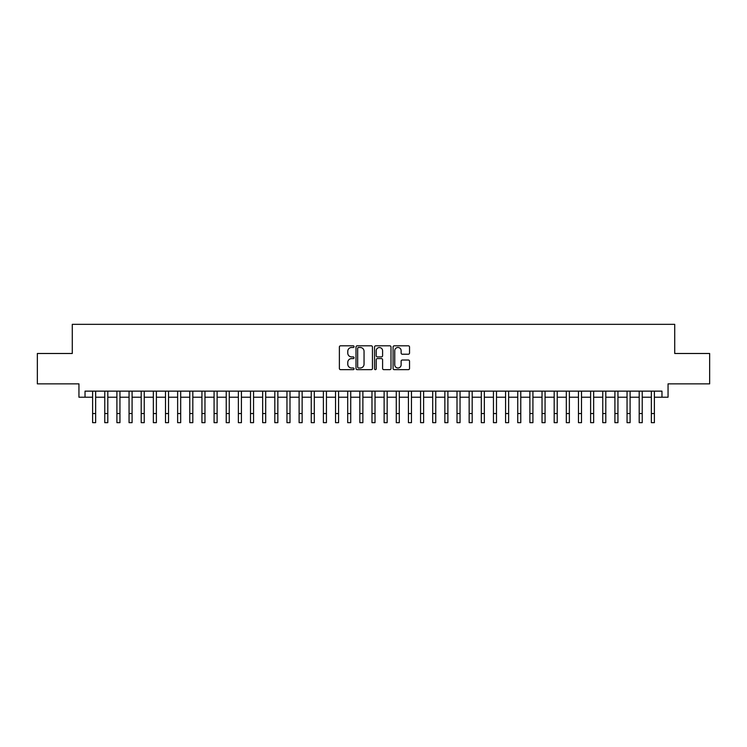 <?xml version="1.0" encoding="UTF-8"?>
<svg xmlns="http://www.w3.org/2000/svg" width="747" height="747" viewBox="0 0 747 747"><rect width="100%" height="100%" fill="white"/><g stroke="black" fill="none" stroke-linecap="round" stroke-linejoin="round"><path stroke-width="1.12" d="M354.069 346.655A0.831 0.831 0 0 0 353.228 345.814L340.567 345.814A1.195 1.195 0 0 0 339.371 347.01L339.371 368.467A1.195 1.195 0 0 0 340.567 369.662L353.228 369.662A0.831 0.831 0 0 0 354.069 368.831A0.831 0.831 0 0 0 353.228 367.991L351.594 367.991A3.819 3.819 0 0 1 347.775 364.181L347.775 362.388A3.819 3.819 0 0 1 351.594 358.579L353.228 358.579A0.831 0.831 0 0 0 354.069 357.738A0.831 0.831 0 0 0 353.228 356.907L351.594 356.907A3.819 3.819 0 0 1 347.775 353.088L347.775 351.305A3.819 3.819 0 0 1 351.594 347.486L353.228 347.486A0.831 0.831 0 0 0 354.069 346.655M408.348 354.227A1.195 1.195 0 0 0 409.533 353.032L409.533 347.01A1.195 1.195 0 0 0 408.348 345.814L394.276 345.814A1.195 1.195 0 0 0 393.081 347.01L393.081 368.467A1.195 1.195 0 0 0 394.276 369.662L408.348 369.662A1.195 1.195 0 0 0 409.533 368.467L409.533 361.193A1.195 1.195 0 0 0 408.348 360.007L402.325 360.007A1.195 1.195 0 0 0 401.13 361.193L401.13 364.807A3.193 3.193 0 0 1 397.946 367.991A3.193 3.193 0 0 1 394.752 364.807L394.752 350.679A3.193 3.193 0 0 1 397.946 347.486A3.193 3.193 0 0 1 401.13 350.679L401.13 353.032A1.195 1.195 0 0 0 402.325 354.227L408.348 354.227M85.027 397.217L85.027 391.139L661.973 391.139L661.973 397.217L668.051 397.217L668.051 383.855L709.65 383.855L709.65 353.49L674.728 353.49L674.728 324.338L72.272 324.338L72.272 353.49L37.35 353.49L37.35 383.855L78.949 383.855L78.949 397.217L92.619 397.217L92.619 404.444M372.454 347.01A1.195 1.195 0 0 0 371.268 345.814L357.197 345.814A1.195 1.195 0 0 0 356.002 347.01L356.002 368.467A1.195 1.195 0 0 0 357.197 369.662L371.268 369.662A1.195 1.195 0 0 0 372.454 368.467L372.454 347.01M375.732 345.814L389.803 345.814A1.195 1.195 0 0 1 390.998 347.01L390.998 368.467A1.195 1.195 0 0 1 389.803 369.662L383.781 369.662A1.195 1.195 0 0 1 382.595 368.467L382.595 359.765A1.195 1.195 0 0 0 381.4 358.579L377.403 358.579A1.195 1.195 0 0 0 376.208 359.765L376.208 368.831A0.831 0.831 0 0 1 375.377 369.662A0.831 0.831 0 0 1 374.546 368.831L374.546 347.01A1.195 1.195 0 0 1 375.732 345.814M95.653 397.217L104.767 397.217M107.801 397.217L116.906 397.217M119.95 397.217L129.054 397.217M132.088 397.217L141.202 397.217M144.236 397.217L153.35 397.217M156.384 397.217L165.498 397.217M168.533 397.217L177.637 397.217M180.681 397.217L189.785 397.217M192.819 397.217L201.933 397.217M204.967 397.217L214.081 397.217M217.116 397.217L226.229 397.217M229.264 397.217L238.368 397.217M241.412 397.217L250.516 397.217M253.55 397.217L262.664 397.217M265.699 397.217L274.812 397.217M277.847 397.217L286.96 397.217M289.995 397.217L299.108 397.217M302.143 397.217L311.247 397.217M314.291 397.217L323.395 397.217M326.43 397.217L335.543 397.217M338.578 397.217L347.691 397.217M350.726 397.217L359.839 397.217M362.874 397.217L371.978 397.217M375.022 397.217L384.126 397.217M387.161 397.217L396.274 397.217M399.309 397.217L408.422 397.217M411.457 397.217L420.57 397.217M423.605 397.217L432.709 397.217M435.753 397.217L444.857 397.217M447.892 397.217L457.005 397.217M460.04 397.217L469.153 397.217M472.188 397.217L481.301 397.217M484.336 397.217L493.45 397.217M496.484 397.217L505.588 397.217M508.632 397.217L517.736 397.217M520.771 397.217L529.884 397.217M532.919 397.217L542.033 397.217M545.067 397.217L554.181 397.217M557.215 397.217L566.319 397.217M569.363 397.217L578.467 397.217M581.502 397.217L590.616 397.217M593.65 397.217L602.764 397.217M605.798 397.217L614.912 397.217M617.946 397.217L627.05 397.217M630.094 397.217L639.199 397.217M642.233 397.217L651.347 397.217M654.381 397.217L661.973 397.217M358.504 347.486A0.831 0.831 0 0 0 357.673 348.317L357.673 367.16A0.831 0.831 0 0 0 358.504 367.991L360.241 367.991A3.819 3.819 0 0 0 364.05 364.181L364.05 351.305A3.819 3.819 0 0 0 360.241 347.486L358.504 347.486M382.595 350.735A3.193 3.193 0 0 0 379.401 347.551A3.193 3.193 0 0 0 376.208 350.735L376.208 355.712A1.195 1.195 0 0 0 377.403 356.907L381.4 356.907A1.195 1.195 0 0 0 382.595 355.712L382.595 350.735M92.619 413.549L95.653 413.549L95.653 422.662L92.619 422.662L92.619 391.139M95.653 413.549L95.653 391.139M104.767 413.549L107.801 413.549L107.801 422.662L104.767 422.662L104.767 391.139M107.801 413.549L107.801 391.139M116.906 413.549L119.95 413.549L119.95 422.662L116.906 422.662L116.906 391.139M119.95 413.549L119.95 391.139M129.054 413.549L132.088 413.549L132.088 422.662L129.054 422.662L129.054 391.139M132.088 413.549L132.088 391.139M141.202 413.549L144.236 413.549L144.236 422.662L141.202 422.662L141.202 391.139M144.236 413.549L144.236 391.139M153.35 413.549L156.384 413.549L156.384 422.662L153.35 422.662L153.35 391.139M156.384 413.549L156.384 391.139M165.498 413.549L168.533 413.549L168.533 422.662L165.498 422.662L165.498 391.139M168.533 413.549L168.533 391.139M177.637 413.549L180.681 413.549L180.681 422.662L177.637 422.662L177.637 391.139M180.681 413.549L180.681 391.139M189.785 413.549L192.819 413.549L192.819 422.662L189.785 422.662L189.785 391.139M192.819 413.549L192.819 391.139M201.933 413.549L204.967 413.549L204.967 422.662L201.933 422.662L201.933 391.139M204.967 413.549L204.967 391.139M214.081 413.549L217.116 413.549L217.116 422.662L214.081 422.662L214.081 391.139M217.116 413.549L217.116 391.139M226.229 413.549L229.264 413.549L229.264 422.662L226.229 422.662L226.229 391.139M229.264 413.549L229.264 391.139M238.368 413.549L241.412 413.549L241.412 422.662L238.368 422.662L238.368 391.139M241.412 413.549L241.412 391.139M250.516 413.549L253.55 413.549L253.55 422.662L250.516 422.662L250.516 391.139M253.55 413.549L253.55 391.139M262.664 413.549L265.699 413.549L265.699 422.662L262.664 422.662L262.664 391.139M265.699 413.549L265.699 391.139M274.812 413.549L277.847 413.549L277.847 422.662L274.812 422.662L274.812 391.139M277.847 413.549L277.847 391.139M286.96 413.549L289.995 413.549L289.995 422.662L286.96 422.662L286.96 391.139M289.995 413.549L289.995 391.139M299.108 413.549L302.143 413.549L302.143 422.662L299.108 422.662L299.108 391.139M302.143 413.549L302.143 391.139M311.247 413.549L314.291 413.549L314.291 422.662L311.247 422.662L311.247 391.139M314.291 413.549L314.291 391.139M323.395 413.549L326.43 413.549L326.43 422.662L323.395 422.662L323.395 391.139M326.43 413.549L326.43 391.139M335.543 413.549L338.578 413.549L338.578 422.662L335.543 422.662L335.543 391.139M338.578 413.549L338.578 391.139M347.691 413.549L350.726 413.549L350.726 422.662L347.691 422.662L347.691 391.139M350.726 413.549L350.726 391.139M359.839 413.549L362.874 413.549L362.874 422.662L359.839 422.662L359.839 391.139M362.874 413.549L362.874 391.139M371.978 413.549L375.022 413.549L375.022 422.662L371.978 422.662L371.978 391.139M375.022 413.549L375.022 391.139M384.126 413.549L387.161 413.549L387.161 422.662L384.126 422.662L384.126 391.139M387.161 413.549L387.161 391.139M396.274 413.549L399.309 413.549L399.309 422.662L396.274 422.662L396.274 391.139M399.309 413.549L399.309 391.139M408.422 413.549L411.457 413.549L411.457 422.662L408.422 422.662L408.422 391.139M411.457 413.549L411.457 391.139M420.57 413.549L423.605 413.549L423.605 422.662L420.57 422.662L420.57 391.139M423.605 413.549L423.605 391.139M432.709 413.549L435.753 413.549L435.753 422.662L432.709 422.662L432.709 391.139M435.753 413.549L435.753 391.139M444.857 413.549L447.892 413.549L447.892 422.662L444.857 422.662L444.857 391.139M447.892 413.549L447.892 391.139M457.005 413.549L460.04 413.549L460.04 422.662L457.005 422.662L457.005 391.139M460.04 413.549L460.04 391.139M469.153 413.549L472.188 413.549L472.188 422.662L469.153 422.662L469.153 391.139M472.188 413.549L472.188 391.139M481.301 413.549L484.336 413.549L484.336 422.662L481.301 422.662L481.301 391.139M484.336 413.549L484.336 391.139M493.45 413.549L496.484 413.549L496.484 422.662L493.45 422.662L493.45 391.139M496.484 413.549L496.484 391.139M505.588 413.549L508.632 413.549L508.632 422.662L505.588 422.662L505.588 391.139M508.632 413.549L508.632 391.139M517.736 413.549L520.771 413.549L520.771 422.662L517.736 422.662L517.736 391.139M520.771 413.549L520.771 391.139M529.884 413.549L532.919 413.549L532.919 422.662L529.884 422.662L529.884 391.139M532.919 413.549L532.919 391.139M542.033 413.549L545.067 413.549L545.067 422.662L542.033 422.662L542.033 391.139M545.067 413.549L545.067 391.139M554.181 413.549L557.215 413.549L557.215 422.662L554.181 422.662L554.181 391.139M557.215 413.549L557.215 391.139M566.319 413.549L569.363 413.549L569.363 422.662L566.319 422.662L566.319 391.139M569.363 413.549L569.363 391.139M578.467 413.549L581.502 413.549L581.502 422.662L578.467 422.662L578.467 391.139M581.502 413.549L581.502 391.139M590.616 413.549L593.65 413.549L593.65 422.662L590.616 422.662L590.616 391.139M593.65 413.549L593.65 391.139M602.764 413.549L605.798 413.549L605.798 422.662L602.764 422.662L602.764 391.139M605.798 413.549L605.798 391.139M614.912 413.549L617.946 413.549L617.946 422.662L614.912 422.662L614.912 391.139M617.946 413.549L617.946 391.139M627.05 413.549L630.094 413.549L630.094 422.662L627.05 422.662L627.05 391.139M630.094 413.549L630.094 391.139M639.199 413.549L642.233 413.549L642.233 422.662L639.199 422.662L639.199 391.139M642.233 413.549L642.233 391.139M651.347 413.549L654.381 413.549L654.381 422.662L651.347 422.662L651.347 391.139M654.381 413.549L654.381 391.139"/></g></svg>

